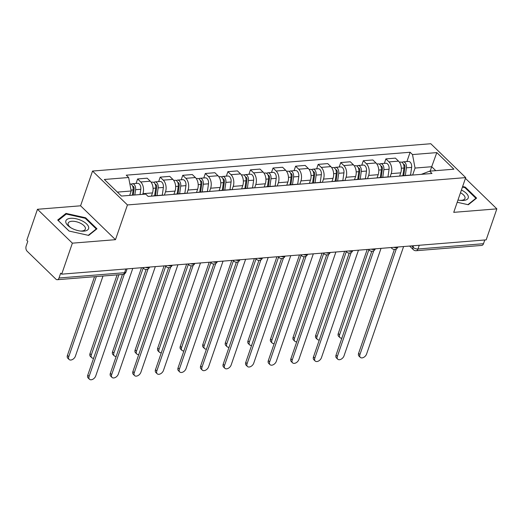 <?xml version="1.0" encoding="UTF-8"?>
<svg xmlns="http://www.w3.org/2000/svg" width="523" height="523" viewBox="0 0 523 523"><rect width="100%" height="100%" fill="white"/><g stroke="black" fill="none" stroke-linecap="round" stroke-linejoin="round"><path stroke-width="0.78" d="M37.473 209.285L72.37 243.162L61.694 274.163L486.174 239.867L496.85 208.867L453.735 212.345L465.699 177.604L430.802 143.733L92.545 171.06L80.581 205.801L37.473 209.285L26.797 240.286L27.811 241.273L26.15 246.104A3.694 2.288 -94.6 0 0 27.111 251.197L55.902 279.145A3.694 2.288 -94.6 0 0 57.275 279.713A3.694 2.288 -94.6 0 0 59.014 278.001L124.552 272.705A3.694 1.674 19 0 0 126.01 271.934L127.063 268.881M72.37 243.162L115.478 239.678L127.442 204.938L465.699 177.604M61.694 274.163L60.675 273.176L59.014 278.001M496.85 208.867L465.437 178.369M484.782 239.979L483.494 243.705A3.694 2.288 85.4 0 1 481.755 245.418L416.216 250.713A3.694 2.288 -94.6 0 0 417.955 249L483.494 243.705M399.631 176.101L400.742 172.851A8.499 5.263 -94.6 0 0 398.533 161.143L395.427 158.129L385.882 158.9L388.981 161.914A8.499 5.263 85.4 0 1 391.197 173.623L390.08 176.872M411.974 175.1A8.499 5.263 -94.6 0 0 411.045 175.042L401.501 175.813A8.499 5.263 85.4 0 1 402.422 175.872M384.34 163.385L385.882 158.9M400.598 176.022A8.499 5.263 85.4 0 1 401.501 175.813M377.057 177.925L378.175 174.675A8.499 5.263 -94.6 0 0 375.965 162.967L372.86 159.953L363.308 160.724L366.414 163.738A8.499 5.263 85.4 0 1 368.63 175.447L367.512 178.696M389.406 176.924A8.499 5.263 -94.6 0 0 388.478 176.866L378.933 177.637A8.499 5.263 85.4 0 1 379.855 177.696M361.766 165.209L363.308 160.724M378.024 177.846A8.499 5.263 85.4 0 1 378.933 177.637M354.489 179.742L355.607 176.499A8.499 5.263 -94.6 0 0 353.391 164.791L350.292 161.777L340.741 162.548L343.846 165.562A8.499 5.263 85.4 0 1 346.056 177.271L344.938 180.513M366.832 178.748A8.499 5.263 -94.6 0 0 365.91 178.689L356.359 179.461A8.499 5.263 85.4 0 1 357.287 179.52M339.198 167.033L340.741 162.548M355.457 179.664A8.499 5.263 85.4 0 1 356.359 179.461M331.922 181.566L333.033 178.323A8.499 5.263 -94.6 0 0 330.824 166.615L327.718 163.601L318.174 164.372L321.272 167.386A8.499 5.263 85.4 0 1 323.489 179.095L322.371 182.337M344.265 180.572A8.499 5.263 -94.6 0 0 343.336 180.513L333.792 181.285A8.499 5.263 85.4 0 1 334.713 181.344M316.631 168.851L318.174 164.372M332.889 181.488A8.499 5.263 85.4 0 1 333.792 181.285M309.348 183.39L310.466 180.147A8.499 5.263 -94.6 0 0 308.256 168.439L305.151 165.425L295.6 166.196L298.705 169.21A8.499 5.263 85.4 0 1 300.921 180.919L299.803 184.161M321.697 182.396A8.499 5.263 -94.6 0 0 320.769 182.337L311.224 183.109A8.499 5.263 85.4 0 1 312.146 183.168M294.057 170.675L295.6 166.196M310.316 183.311A8.499 5.263 85.4 0 1 311.224 183.109M286.781 185.214L287.898 181.971A8.499 5.263 -94.6 0 0 285.682 170.263L282.583 167.249L273.032 168.02L276.137 171.034A8.499 5.263 85.4 0 1 278.347 182.743L277.229 185.985M299.123 184.22A8.499 5.263 -94.6 0 0 298.202 184.161L288.65 184.933A8.499 5.263 85.4 0 1 289.579 184.992M271.489 172.498L273.032 168.02M287.748 185.135A8.499 5.263 85.4 0 1 288.65 184.933M264.213 187.038L265.324 183.795A8.499 5.263 -94.6 0 0 263.115 172.087L260.009 169.073L250.465 169.844L253.563 172.858A8.499 5.263 85.4 0 1 255.78 184.567L254.662 187.809M276.556 186.044A8.499 5.263 -94.6 0 0 275.628 185.985L266.083 186.757A8.499 5.263 85.4 0 1 267.005 186.816M248.922 174.322L250.465 169.844M265.181 186.959A8.499 5.263 85.4 0 1 266.083 186.757M241.639 188.862L242.757 185.619A8.499 5.263 -94.6 0 0 240.547 173.911L237.442 170.897L227.891 171.668L230.996 174.682A8.499 5.263 85.4 0 1 233.212 186.391L232.094 189.633M253.988 187.868A8.499 5.263 -94.6 0 0 253.06 187.809L243.515 188.581A8.499 5.263 85.4 0 1 244.437 188.64M226.348 176.146L227.891 171.668M242.607 188.783A8.499 5.263 85.4 0 1 243.515 188.581M219.072 190.686L220.19 187.443A8.499 5.263 -94.6 0 0 217.973 175.735L214.875 172.721L205.323 173.492L208.429 176.506A8.499 5.263 85.4 0 1 210.638 188.215L209.52 191.457M231.414 189.686A8.499 5.263 -94.6 0 0 230.493 189.633L220.941 190.405A8.499 5.263 85.4 0 1 221.87 190.457M203.78 177.97L205.323 173.492M220.039 190.607A8.499 5.263 85.4 0 1 220.941 190.405M196.504 192.51L197.616 189.267A8.499 5.263 -94.6 0 0 195.406 177.552L192.301 174.545L182.756 175.316L185.855 178.323A8.499 5.263 85.4 0 1 188.071 190.039L186.953 193.281M208.847 191.51A8.499 5.263 -94.6 0 0 207.919 191.457L198.374 192.229A8.499 5.263 85.4 0 1 199.296 192.281M181.213 179.794L182.756 175.316M197.472 192.431A8.499 5.263 85.4 0 1 198.374 192.229M173.93 194.334L175.048 191.085A8.499 5.263 -94.6 0 0 172.838 179.376L169.733 176.369L160.182 177.14L163.287 180.147A8.499 5.263 85.4 0 1 165.503 191.856L164.385 195.105M186.28 193.333A8.499 5.263 -94.6 0 0 185.351 193.281L175.806 194.053A8.499 5.263 85.4 0 1 176.728 194.105M158.639 181.618L160.182 177.14M174.898 194.255A8.499 5.263 85.4 0 1 175.806 194.053M151.363 196.158L152.481 192.909A8.499 5.263 -94.6 0 0 150.264 181.2L147.166 178.193L137.614 178.964L140.72 181.971A8.499 5.263 85.4 0 1 142.929 193.68L142.701 194.34M163.706 195.157A8.499 5.263 -94.6 0 0 162.784 195.105L153.232 195.877A8.499 5.263 85.4 0 1 154.161 195.929M136.072 183.442L137.614 178.964M152.33 196.079A8.499 5.263 85.4 0 1 153.232 195.877M430.174 171.119L431.691 166.719L415.053 168.06L412.647 175.048M421.309 174.349L429.599 171.165L453.905 169.197L436.81 152.605L431.691 166.719L435.757 170.668M415.053 168.06L412.503 154.573L410.11 152.252L126.259 175.185L128.645 177.506L104.345 179.467L121.434 196.06L145.74 194.098L148.133 196.419L431.985 173.486L429.599 171.165M412.503 154.573L436.81 152.605M92.545 171.06L127.442 204.938M457.207 202.27L468.314 204.741L476.603 198.112L465.267 187.11L462.626 186.521M80.581 205.801L115.478 239.678M69.049 231.042L88.681 235.415L96.971 228.786L85.635 217.777L66.009 213.404L57.713 220.033L69.049 231.042M129.684 195.393L131.195 190.993L117.368 192.111M406.907 161.561L410.11 152.252M128.645 177.506L131.195 190.993M465.045 187.764L465.267 187.11M65.604 214.58L66.009 213.404M85.412 218.431L85.635 217.777M396.316 248.909L359.929 354.581A4.249 2.726 134.1 0 0 360.295 357.366L358.974 356.078A4.249 2.726 -45.9 0 1 358.608 353.3L394.375 249.432M360.295 357.366A4.249 2.726 134.1 0 0 363.662 357.386A4.249 2.726 134.1 0 0 366.584 354.045L403.606 246.536M403.756 175.636L404.965 167.112A2.216 1.373 -94.6 0 0 403.481 164.248M405.332 175.506L406.423 167.818A4.622 2.863 -94.6 0 0 403.246 161.855A4.622 2.863 -94.6 0 0 402.05 162.405M410.542 175.087L411.634 167.399A4.622 2.863 -94.6 0 0 408.45 161.437L403.246 161.855M368.859 249.804L339.584 334.831A4.249 2.726 134.1 0 0 339.95 337.61A4.249 2.726 134.1 0 0 341.892 338.12M402.873 175.708L403.965 168.02A4.622 2.863 -94.6 0 0 400.781 162.052L399.395 162.169M339.95 337.61L338.629 336.328A4.249 2.726 -45.9 0 1 338.257 333.543L367.205 249.478M373.749 250.733L337.361 356.405A4.249 2.726 134.1 0 0 337.727 359.183L336.407 357.902A4.249 2.726 -45.9 0 1 336.041 355.124L371.801 251.256M337.727 359.183A4.249 2.726 134.1 0 0 341.094 359.209A4.249 2.726 134.1 0 0 344.016 355.869L381.032 248.36M351.175 252.557L314.794 358.229A4.249 2.726 134.1 0 0 315.16 361.007L313.833 359.726A4.249 2.726 -45.9 0 1 313.467 356.948L349.233 253.08M315.16 361.007A4.249 2.726 134.1 0 0 318.527 361.033A4.249 2.726 134.1 0 0 321.449 357.693L358.464 250.184M457.985 200.008A12.016 5.446 19 0 0 460.698 200.433A12.016 5.446 19 0 0 468.353 197.387A12.016 5.446 19 0 0 461.704 190.182A12.016 5.446 19 0 0 461.417 190.039M462.437 187.077L464.908 187.626L475.891 198.289L467.922 204.656M475.701 198.838L475.891 198.289M459.933 200.348A9.094 4.119 19 0 0 464.98 198.433A9.094 4.119 19 0 0 460.482 192.765M82.072 220.856A12.016 5.446 19 0 0 67.389 219.157A12.016 5.446 19 0 0 70.285 227.394A12.016 5.446 19 0 0 72.396 228.59A12.016 5.446 19 0 0 81.065 231.107A12.016 5.446 19 0 0 88.72 228.061A12.016 5.446 19 0 0 82.072 220.856M80.294 231.022A9.094 4.119 19 0 0 85.347 229.1A9.094 4.119 19 0 0 80.411 223.216A9.094 4.119 19 0 0 68.147 223.177A9.094 4.119 19 0 0 70.945 227.799M69.108 231.055L58.216 220.484L66.251 214.057L85.269 218.3L96.258 228.963L88.289 235.33M96.069 229.512L96.258 228.963M381.189 177.46L382.391 168.936A2.216 1.373 -94.6 0 0 380.907 166.072M382.764 177.33L383.856 169.642A4.622 2.863 -94.6 0 0 380.672 163.679A4.622 2.863 -94.6 0 0 379.482 164.229M387.974 176.911L389.06 169.223A4.622 2.863 -94.6 0 0 385.882 163.261L380.672 163.679M346.291 251.628L317.01 336.655A4.249 2.726 134.1 0 0 317.383 339.434A4.249 2.726 134.1 0 0 319.324 339.943M380.306 177.526L381.391 169.838A4.622 2.863 -94.6 0 0 378.214 163.876L376.828 163.987M317.383 339.434L316.055 338.152A4.249 2.726 -45.9 0 1 315.689 335.367L344.637 251.302M358.615 179.278L359.824 170.76A2.216 1.373 -94.6 0 0 358.34 167.896M360.197 179.154L361.282 171.466A4.622 2.863 -94.6 0 0 358.105 165.503A4.622 2.863 -94.6 0 0 356.908 166.053M365.4 178.735L366.492 171.047A4.622 2.863 -94.6 0 0 363.315 165.085L358.105 165.503M323.717 253.452L294.442 338.479A4.249 2.726 134.1 0 0 294.809 341.258A4.249 2.726 134.1 0 0 296.75 341.767M357.732 179.35L358.824 171.662A4.622 2.863 -94.6 0 0 355.647 165.699L354.261 165.811M294.809 341.258L293.488 339.976A4.249 2.726 -45.9 0 1 293.122 337.191L322.07 253.125M328.607 254.381L292.22 360.053A4.249 2.726 134.1 0 0 292.586 362.831L291.265 361.55A4.249 2.726 -45.9 0 1 290.899 358.765L326.666 254.904M292.586 362.831A4.249 2.726 134.1 0 0 295.953 362.857A4.249 2.726 134.1 0 0 298.875 359.517L335.897 252.008M306.04 256.205L269.652 361.877A4.249 2.726 134.1 0 0 270.018 364.655L268.698 363.374A4.249 2.726 -45.9 0 1 268.332 360.589L304.092 256.728M270.018 364.655A4.249 2.726 134.1 0 0 273.385 364.681A4.249 2.726 134.1 0 0 276.307 361.341L313.323 253.832M283.466 258.029L247.085 363.701A4.249 2.726 134.1 0 0 247.451 366.479L246.124 365.198A4.249 2.726 -45.9 0 1 245.758 362.413L281.524 258.552M247.451 366.479A4.249 2.726 134.1 0 0 250.818 366.505A4.249 2.726 134.1 0 0 253.74 363.158L290.755 255.655M336.047 181.102L337.257 172.583A2.216 1.373 -94.6 0 0 335.773 169.72M337.623 180.978L338.714 173.29A4.622 2.863 -94.6 0 0 335.537 167.327A4.622 2.863 -94.6 0 0 334.341 167.876M342.833 180.559L343.925 172.871A4.622 2.863 -94.6 0 0 340.741 166.902L335.537 167.327M301.15 255.276L271.875 340.303A4.249 2.726 134.1 0 0 272.241 343.081A4.249 2.726 134.1 0 0 274.183 343.591M335.165 181.174L336.256 173.486A4.622 2.863 -94.6 0 0 333.073 167.523L331.687 167.635M272.241 343.081L270.921 341.8A4.249 2.726 -45.9 0 1 270.548 339.015L299.496 254.949M313.48 182.926L314.683 174.407A2.216 1.373 -94.6 0 0 313.199 171.544M315.055 182.802L316.147 175.113A4.622 2.863 -94.6 0 0 312.963 169.151A4.622 2.863 -94.6 0 0 311.773 169.7M320.266 182.377L321.351 174.689A4.622 2.863 -94.6 0 0 318.174 168.726L312.963 169.151M278.582 257.094L249.301 342.12A4.249 2.726 134.1 0 0 249.674 344.905A4.249 2.726 134.1 0 0 251.615 345.415M312.597 182.998L313.682 175.31A4.622 2.863 -94.6 0 0 310.505 169.347L309.119 169.459M249.674 344.905L248.347 343.618A4.249 2.726 -45.9 0 1 247.98 340.839L276.929 256.773M290.906 184.75L292.115 176.231A2.216 1.373 -94.6 0 0 290.631 173.368M292.488 184.626L293.573 176.937A4.622 2.863 -94.6 0 0 290.396 170.975A4.622 2.863 -94.6 0 0 289.199 171.524M297.692 184.201L298.783 176.513A4.622 2.863 -94.6 0 0 295.606 170.55L290.396 170.975M256.009 258.918L226.734 343.944A4.249 2.726 134.1 0 0 227.1 346.729A4.249 2.726 134.1 0 0 229.041 347.239M290.023 184.822L291.115 177.134A4.622 2.863 -94.6 0 0 287.938 171.171L286.552 171.283M227.1 346.729L225.779 345.442A4.249 2.726 -45.9 0 1 225.413 342.663L254.361 258.597M260.899 259.853L224.511 365.525A4.249 2.726 134.1 0 0 224.877 368.303L223.556 367.022A4.249 2.726 -45.9 0 1 223.19 364.237L258.957 260.369M224.877 368.303A4.249 2.726 134.1 0 0 228.244 368.329A4.249 2.726 134.1 0 0 231.166 364.982L268.188 257.479M268.338 186.574L269.548 178.055A2.216 1.373 -94.6 0 0 268.064 175.192M269.914 186.45L271.006 178.761A4.622 2.863 -94.6 0 0 267.828 172.799A4.622 2.863 -94.6 0 0 266.632 173.348M275.124 186.025L276.216 178.336A4.622 2.863 -94.6 0 0 273.032 172.374L267.828 172.799M233.441 260.742L204.166 345.768A4.249 2.726 134.1 0 0 204.532 348.553A4.249 2.726 134.1 0 0 206.474 349.057M267.456 186.646L268.547 178.958A4.622 2.863 -94.6 0 0 265.364 172.995L263.978 173.106M204.532 348.553L203.212 347.265A4.249 2.726 -45.9 0 1 202.839 344.487L231.787 260.421M238.331 261.677L201.943 367.349A4.249 2.726 134.1 0 0 202.309 370.127L200.989 368.846A4.249 2.726 -45.9 0 1 200.623 366.061L236.383 262.193M202.309 370.127A4.249 2.726 134.1 0 0 205.676 370.153A4.249 2.726 134.1 0 0 208.599 366.806L245.614 259.303M245.771 188.398L246.974 179.879A2.216 1.373 -94.6 0 0 245.49 177.009M247.346 188.273L248.438 180.585A4.622 2.863 -94.6 0 0 245.254 174.623A4.622 2.863 -94.6 0 0 244.064 175.172M252.557 187.849L253.642 180.16A4.622 2.863 -94.6 0 0 250.465 174.198L245.254 174.623M210.874 262.566L181.592 347.592A4.249 2.726 134.1 0 0 181.965 350.377A4.249 2.726 134.1 0 0 183.906 350.881M244.888 188.47L245.973 180.781A4.622 2.863 -94.6 0 0 242.796 174.819L241.41 174.93M181.965 350.377L180.638 349.089A4.249 2.726 -45.9 0 1 180.272 346.311L209.22 262.239M215.757 263.5L179.376 369.166A4.249 2.726 134.1 0 0 179.742 371.951L178.415 370.67A4.249 2.726 -45.9 0 1 178.049 367.885L213.815 264.017M179.742 371.951A4.249 2.726 134.1 0 0 183.109 371.977A4.249 2.726 134.1 0 0 186.031 368.63L223.046 261.127M223.197 190.222L224.406 181.703A2.216 1.373 -94.6 0 0 222.922 178.833M224.779 190.097L225.864 182.409A4.622 2.863 -94.6 0 0 222.687 176.441A4.622 2.863 -94.6 0 0 221.491 176.996M229.983 189.672L231.074 181.984A4.622 2.863 -94.6 0 0 227.897 176.022L222.687 176.441M188.3 264.39L159.025 349.416A4.249 2.726 134.1 0 0 159.391 352.201A4.249 2.726 134.1 0 0 161.332 352.705M222.314 190.294L223.406 182.605A4.622 2.863 -94.6 0 0 220.229 176.643L218.843 176.754M159.391 352.201L158.07 350.913A4.249 2.726 -45.9 0 1 157.704 348.135L186.652 264.063M193.19 265.324L156.802 370.99A4.249 2.726 134.1 0 0 157.168 373.775L155.847 372.487A4.249 2.726 -45.9 0 1 155.481 369.709L191.248 265.841M157.168 373.775A4.249 2.726 134.1 0 0 160.535 373.795A4.249 2.726 134.1 0 0 163.457 370.454L200.479 262.951M200.629 192.046L201.839 183.521A2.216 1.373 -94.6 0 0 200.355 180.657M202.205 191.915L203.297 184.227A4.622 2.863 -94.6 0 0 200.119 178.265A4.622 2.863 -94.6 0 0 198.923 178.814M207.415 191.496L208.507 183.808A4.622 2.863 -94.6 0 0 205.323 177.846L200.119 178.265M165.732 266.214L136.457 351.24A4.249 2.726 134.1 0 0 136.823 354.025A4.249 2.726 134.1 0 0 138.765 354.529M199.747 192.118L200.839 184.429A4.622 2.863 -94.6 0 0 197.655 178.467L196.269 178.578M136.823 354.025L135.503 352.737A4.249 2.726 -45.9 0 1 135.13 349.959L164.078 265.887M170.622 267.148L134.234 372.814A4.249 2.726 134.1 0 0 134.601 375.599L133.28 374.311A4.249 2.726 -45.9 0 1 132.914 371.533L168.674 267.665M134.601 375.599A4.249 2.726 134.1 0 0 137.967 375.619A4.249 2.726 134.1 0 0 140.89 372.278L177.905 264.769M178.062 193.87L179.265 185.345A2.216 1.373 -94.6 0 0 177.781 182.481M179.637 193.739L180.729 186.051A4.622 2.863 -94.6 0 0 177.545 180.089A4.622 2.863 -94.6 0 0 176.356 180.638M184.848 193.32L185.933 185.632A4.622 2.863 -94.6 0 0 182.756 179.67L177.545 180.089M143.165 268.038L113.883 353.064A4.249 2.726 134.1 0 0 114.256 355.843A4.249 2.726 134.1 0 0 116.198 356.353M177.179 193.941L178.265 186.253A4.622 2.863 -94.6 0 0 175.087 180.291L173.701 180.402M114.256 355.843L112.929 354.561A4.249 2.726 -45.9 0 1 112.563 351.783L141.511 267.711M148.048 268.972L111.667 374.638A4.249 2.726 134.1 0 0 112.033 377.423L110.706 376.135A4.249 2.726 -45.9 0 1 110.34 373.357L146.107 269.489M112.033 377.423A4.249 2.726 134.1 0 0 115.4 377.443A4.249 2.726 134.1 0 0 118.322 374.102L155.338 266.593M155.488 195.694L156.697 187.169A2.216 1.373 -94.6 0 0 155.213 184.305M157.07 195.563L158.155 187.875A4.622 2.863 -94.6 0 0 154.978 181.912A4.622 2.863 -94.6 0 0 153.782 182.462M162.274 195.144L163.366 187.456A4.622 2.863 -94.6 0 0 160.188 181.494L154.978 181.912M118.917 274.732L91.316 354.888A4.249 2.726 134.1 0 0 91.682 357.667A4.249 2.726 134.1 0 0 93.624 358.177M154.605 195.765L155.697 188.077A4.622 2.863 -94.6 0 0 152.52 182.115L151.134 182.226M91.682 357.667L90.361 356.385A4.249 2.726 -45.9 0 1 89.995 353.607L117.1 274.876M124.409 273.908L89.093 376.462A4.249 2.726 134.1 0 0 89.459 379.247L88.139 377.959A4.249 2.726 -45.9 0 1 87.772 375.181L122.46 274.444M89.459 379.247A4.249 2.726 134.1 0 0 92.826 379.267A4.249 2.726 134.1 0 0 95.748 375.926L132.77 268.417M133.26 195.105L134.13 188.993A2.216 1.373 -94.6 0 0 132.646 186.129M134.836 194.974L135.588 189.699A4.622 2.863 -94.6 0 0 132.411 183.736A4.622 2.863 -94.6 0 0 131.214 184.286M140.046 194.556L140.798 189.28A4.622 2.863 -94.6 0 0 137.614 183.318L132.411 183.736M96.35 276.556L68.748 356.712A4.249 2.726 134.1 0 0 69.114 359.491A4.249 2.726 134.1 0 0 72.481 359.517A4.249 2.726 134.1 0 0 75.404 356.176L103.005 276.02M132.378 195.177L133.13 189.901A4.622 2.863 -94.6 0 0 129.946 183.939L129.867 183.946M69.114 359.491L67.794 358.209A4.249 2.726 -45.9 0 1 67.421 355.424L94.532 276.7M145.623 267.377A3.694 1.674 19 0 0 148.192 267.769A3.694 1.674 19 0 0 149.63 267.057A3.694 3.694 0 0 1 143.583 268.443A3.694 2.373 134.1 0 1 143.119 267.58M168.19 265.56A3.694 1.674 19 0 0 170.766 265.946A3.694 1.674 19 0 0 172.198 265.233A3.694 3.694 0 0 1 166.151 266.625A3.694 2.373 134.1 0 1 165.693 265.756M190.764 263.736A3.694 1.674 19 0 0 193.333 264.122A3.694 1.674 19 0 0 194.772 263.409A3.694 3.694 0 0 1 188.725 264.801A3.694 2.373 134.1 0 1 188.26 263.932M213.332 261.912A3.694 1.674 19 0 0 215.901 262.298A3.694 1.674 19 0 0 217.339 261.585A3.694 3.694 0 0 1 211.292 262.977A3.694 2.373 134.1 0 1 210.828 262.115M235.899 260.088A3.694 1.674 19 0 0 238.475 260.474A3.694 1.674 19 0 0 239.907 259.761M258.473 258.264A3.694 1.674 19 0 0 261.042 258.65A3.694 1.674 19 0 0 262.481 257.937A3.694 3.694 0 0 1 256.433 259.33A3.694 2.373 134.1 0 1 255.969 258.467M281.041 256.44A3.694 1.674 19 0 0 283.61 256.826A3.694 1.674 19 0 0 285.048 256.113A3.694 3.694 0 0 1 279.001 257.506A3.694 2.373 134.1 0 1 278.537 256.643M303.608 254.616A3.694 1.674 19 0 0 306.184 255.002A3.694 1.674 19 0 0 307.616 254.289A3.694 3.694 0 0 1 301.568 255.682A3.694 2.373 134.1 0 1 301.111 254.819M326.182 252.792A3.694 1.674 19 0 0 328.751 253.178A3.694 1.674 19 0 0 330.19 252.472A3.694 3.694 0 0 1 324.142 253.858A3.694 2.373 134.1 0 1 323.678 252.995M348.749 250.968A3.694 1.674 19 0 0 351.319 251.36A3.694 1.674 19 0 0 352.757 250.648A3.694 3.694 0 0 1 346.71 252.034A3.694 2.373 134.1 0 1 346.246 251.171M371.317 249.144A3.694 1.674 19 0 0 373.893 249.536A3.694 1.674 19 0 0 375.324 248.824A3.694 3.694 0 0 1 369.277 250.21A3.694 2.373 134.1 0 1 368.82 249.347M393.891 247.32A3.694 1.674 19 0 0 396.46 247.712A3.694 1.674 19 0 0 397.898 247A3.694 3.694 0 0 1 391.851 248.386A3.694 2.373 134.1 0 1 391.387 247.523M411.614 245.888L413.026 247.261A3.694 1.674 19 0 0 417.955 249L419.243 245.274M413.556 245.732L413.026 247.261A3.694 2.373 -45.9 0 0 413.347 249.68A3.694 3.694 0 0 0 416.216 250.713M142.929 193.68L152.481 192.909M165.503 191.856L175.048 191.085M188.071 190.039L197.616 189.267M210.638 188.215L220.19 187.443M233.212 186.391L242.757 185.619M255.78 184.567L265.324 183.795M278.347 182.743L287.898 181.971M300.921 180.919L310.466 180.147M323.489 179.095L333.033 178.323M346.056 177.271L355.607 176.499M368.63 175.447L378.175 174.675M391.197 173.623L400.742 172.851M163.287 180.147L172.838 179.376M185.855 178.323L195.406 177.552M208.429 176.506L217.973 175.735M230.996 174.682L240.547 173.911M253.563 172.858L263.115 172.087M276.137 171.034L285.682 170.263M298.705 169.21L308.256 168.439M321.272 167.386L330.824 166.615M343.846 165.562L353.391 164.791M366.414 163.738L375.965 162.967M388.981 161.914L398.533 161.143M140.72 181.971L150.264 181.2M233.402 260.291A3.694 2.373 134.1 0 0 233.859 261.154A3.694 3.694 0 0 0 239.913 259.761M125.834 268.979L124.552 272.705A3.694 2.288 -94.6 0 1 122.813 274.418A3.694 3.694 0 0 0 126.01 271.934M359.929 354.581L358.608 353.3M403.795 165.163L404.632 165.098M406.423 167.818L411.634 167.399M401.337 168.229L403.965 168.02M338.257 333.543L339.584 334.831M337.361 356.405L336.041 355.124M314.794 358.229L313.467 356.948M381.221 166.987L382.058 166.922M383.856 169.642L389.06 169.223M378.763 170.053L381.391 169.838M315.689 335.367L317.01 336.655M358.654 168.811L359.491 168.739M361.282 171.466L366.492 171.047M356.196 171.877L358.824 171.662M293.122 337.191L294.442 338.479M292.22 360.053L290.899 358.765M269.652 361.877L268.332 360.589M247.085 363.701L245.758 362.413M336.086 170.635L336.923 170.563M338.714 173.29L343.925 172.871M333.628 173.701L336.256 173.486M270.548 339.015L271.875 340.303M313.512 172.459L314.349 172.387M316.147 175.113L321.351 174.689M311.054 175.525L313.682 175.31M247.98 340.839L249.301 342.12M290.945 174.283L291.782 174.211M293.573 176.937L298.783 176.513M288.487 177.349L291.115 177.134M225.413 342.663L226.734 343.944M224.511 365.525L223.19 364.237M268.377 176.107L269.214 176.035M271.006 178.761L276.216 178.336M265.919 179.173L268.547 178.958M202.839 344.487L204.166 345.768M201.943 367.349L200.623 366.061M245.803 177.925L246.64 177.859M248.438 180.585L253.642 180.16M243.345 180.991L245.973 180.781M180.272 346.311L181.592 347.592M179.376 369.166L178.049 367.885M223.236 179.749L224.073 179.683M225.864 182.409L231.074 181.984M220.778 182.815L223.406 182.605M157.704 348.135L159.025 349.416M156.802 370.99L155.481 369.709M200.669 181.573L201.505 181.507M203.297 184.227L208.507 183.808M198.21 184.639L200.839 184.429M135.13 349.959L136.457 351.24M134.234 372.814L132.914 371.533M178.095 183.396L178.931 183.331M180.729 186.051L185.933 185.632M175.636 186.463L178.265 186.253M112.563 351.783L113.883 353.064M111.667 374.638L110.34 373.357M155.527 185.22L156.364 185.155M158.155 187.875L163.366 187.456M153.069 188.287L155.697 188.077M89.995 353.607L91.316 354.888M89.093 376.462L87.772 375.181M132.96 187.044L133.796 186.979M135.588 189.699L140.798 189.28M131.025 190.071L133.13 189.901M67.421 355.424L68.748 356.712M390.995 247.556L391.851 248.386M368.421 249.379L369.277 250.21M345.853 251.203L346.71 252.034M323.286 253.027L324.142 253.858M300.712 254.851L301.568 255.682M278.144 256.675L279.001 257.506M255.577 258.499L256.433 259.33M233.003 260.323L233.859 261.154M210.436 262.141L211.292 262.977M187.868 263.965L188.725 264.801M165.294 265.789L166.151 266.625M142.727 267.613L143.583 268.443M122.813 274.418L57.275 279.713M413.347 249.68L409.607 246.052"/></g></svg>
